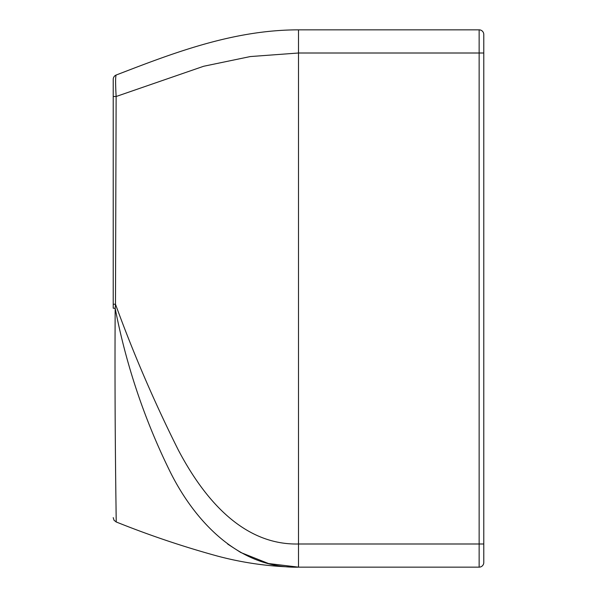 <?xml version="1.0" encoding="UTF-8"?>
<svg xmlns="http://www.w3.org/2000/svg" width="597" height="597" viewBox="0 0 597 597"><rect width="100%" height="100%" fill="white"/><g stroke="black" fill="none" stroke-linecap="round" stroke-linejoin="round"><path stroke-width="0.9" d="M113.221 308.194L113.221 79.341L113.221 308.194L115.184 308.328C114.437 424.549 116.393 524.651 116.206 521.965C116.393 524.793 114.437 425.154 115.184 308.328C126.086 364.648 144.086 418.467 169.175 469.794C193.48 519.86 238.106 568.941 298.5 567.15L268.531 563.546L240.74 552.494L227.666 544.061M113.221 298.5L113.221 96.513L116.131 96.505L115.475 304.216C133.534 353.82 154.481 402.423 178.316 450.026C202.249 495.458 240.979 545.315 298.5 543.994L479.145 543.994L479.145 53.006L298.5 53.006L250.285 56.566L203.659 66.267L116.131 96.505C115.422 83.505 115.437 76.349 116.184 75.021C172.526 53.297 232.882 29.857 298.5 29.85L479.145 29.85A4.634 4.634 0 0 1 483.779 34.484L483.779 53.006L483.779 34.484M116.161 518.054L116.027 507.308M483.779 39.111L483.779 562.516A4.634 4.634 0 0 1 479.145 567.15L298.5 567.15L298.5 29.85M483.779 562.516A4.634 4.634 0 0 1 479.145 567.15A4.634 4.634 0 0 0 483.779 562.516L483.779 557.889M113.221 304.231L115.475 304.216L115.184 308.328M135.982 67.416L116.184 75.021A4.634 4.634 0 0 0 113.221 79.341M483.779 53.006L479.145 53.006L479.145 29.85M479.145 567.15L479.145 543.994L483.779 543.994M113.221 517.636L114.042 520.271L116.206 521.965C149.354 535.285 183.137 546.665 217.554 556.098C244.091 563.15 271.075 566.837 298.5 567.15M116.184 75.021L120.139 73.498"/></g></svg>
